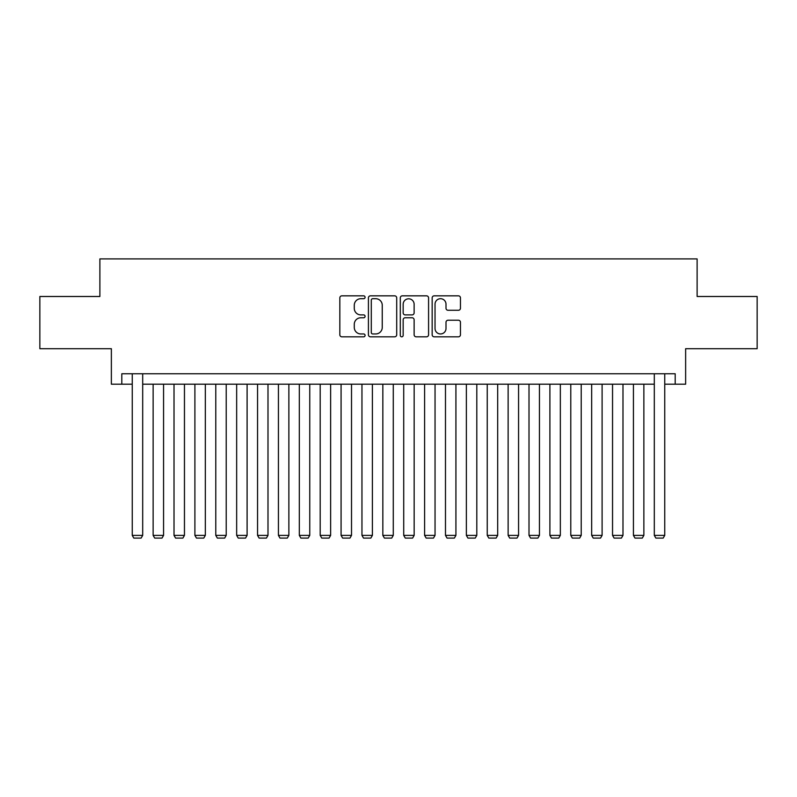<?xml version="1.0" encoding="UTF-8"?>
<svg xmlns="http://www.w3.org/2000/svg" width="797" height="797" viewBox="0 0 797 797"><rect width="100%" height="100%" fill="white"/><g stroke="black" fill="none" stroke-linecap="round" stroke-linejoin="round"><path stroke-width="1.2" d="M365.086 297.271A1.435 1.435 0 0 0 363.651 295.836L341.873 295.836A2.052 2.052 0 0 0 339.831 297.879L339.831 334.78A2.052 2.052 0 0 0 341.873 336.822L363.651 336.822A1.435 1.435 0 0 0 365.086 335.388A1.435 1.435 0 0 0 363.651 333.953L360.832 333.953A6.555 6.555 0 0 1 354.276 327.398L354.276 324.319A6.555 6.555 0 0 1 360.832 317.764L363.651 317.764A1.435 1.435 0 0 0 365.086 316.329A1.435 1.435 0 0 0 363.651 314.895L360.832 314.895A6.555 6.555 0 0 1 354.276 308.339L354.276 305.261A6.555 6.555 0 0 1 360.832 298.706L363.651 298.706A1.435 1.435 0 0 0 365.086 297.271M458.405 310.282A2.052 2.052 0 0 0 460.457 308.23L460.457 297.879A2.052 2.052 0 0 0 458.405 295.836L434.216 295.836A2.052 2.052 0 0 0 432.163 297.879L432.163 334.78A2.052 2.052 0 0 0 434.216 336.822L458.405 336.822A2.052 2.052 0 0 0 460.457 334.78L460.457 322.277A2.052 2.052 0 0 0 458.405 320.225L448.053 320.225A2.052 2.052 0 0 0 446.001 322.277L446.001 328.474A5.479 5.479 0 0 1 440.522 333.953A5.479 5.479 0 0 1 435.032 328.474L435.032 304.185A5.479 5.479 0 0 1 440.522 298.706A5.479 5.479 0 0 1 446.001 304.185L446.001 308.23A2.052 2.052 0 0 0 448.053 310.282L458.405 310.282M121.811 384.194L121.811 373.753L675.189 373.753L675.189 384.194L685.629 384.194L685.629 348.697L757.15 348.697L757.15 296.494L697.116 296.494L697.116 258.905L99.884 258.905L99.884 296.494L39.85 296.494L39.85 348.697L111.371 348.697L111.371 384.194L132.252 384.194M396.707 297.879A2.052 2.052 0 0 0 394.654 295.836L370.466 295.836A2.052 2.052 0 0 0 368.423 297.879L368.423 334.78A2.052 2.052 0 0 0 370.466 336.822L394.654 336.822A2.052 2.052 0 0 0 396.707 334.78L396.707 297.879M402.346 295.836L426.534 295.836A2.052 2.052 0 0 1 428.577 297.879L428.577 334.78A2.052 2.052 0 0 1 426.534 336.822L416.183 336.822A2.052 2.052 0 0 1 414.131 334.78L414.131 319.816A2.052 2.052 0 0 0 412.079 317.764L405.215 317.764A2.052 2.052 0 0 0 403.162 319.816L403.162 335.388A1.435 1.435 0 0 1 401.728 336.822A1.435 1.435 0 0 1 400.293 335.388L400.293 297.879A2.052 2.052 0 0 1 402.346 295.836M142.693 384.194L654.307 384.194M664.748 384.194L675.189 384.194M372.727 298.706A1.435 1.435 0 0 0 371.292 300.14L371.292 332.518A1.435 1.435 0 0 0 372.727 333.953L375.696 333.953A6.555 6.555 0 0 0 382.251 327.398L382.251 305.261A6.555 6.555 0 0 0 375.696 298.706L372.727 298.706M414.131 304.285A5.479 5.479 0 0 0 408.642 298.805A5.479 5.479 0 0 0 403.162 304.285L403.162 312.842A2.052 2.052 0 0 0 405.215 314.895L412.079 314.895A2.052 2.052 0 0 0 414.131 312.842L414.131 304.285M142.693 373.753L142.693 535.385L132.252 535.385L132.252 373.753M142.693 535.385L141.129 538.095L133.816 538.095L132.252 535.385M163.574 384.194L163.574 535.385L153.134 535.385L153.134 384.194M163.574 535.385L162.01 538.095L154.698 538.095L153.134 535.385M184.456 384.194L184.456 535.385L174.015 535.385L174.015 384.194M184.456 535.385L182.892 538.095L175.579 538.095L174.015 535.385M205.337 384.194L205.337 535.385L194.896 535.385L194.896 384.194M205.337 535.385L203.773 538.095L196.47 538.095L194.896 535.385M226.218 384.194L226.218 535.385L215.778 535.385L215.778 384.194M226.218 535.385L224.654 538.095L217.352 538.095L215.778 535.385M247.1 384.194L247.1 535.385L236.659 535.385L236.659 384.194M247.1 535.385L245.536 538.095L238.233 538.095L236.659 535.385M267.991 384.194L267.991 535.385L257.551 535.385L257.551 384.194M267.991 535.385L266.417 538.095L259.115 538.095L257.551 535.385M288.873 384.194L288.873 535.385L278.432 535.385L278.432 384.194M288.873 535.385L287.299 538.095L279.996 538.095L278.432 535.385M309.754 384.194L309.754 535.385L299.313 535.385L299.313 384.194M309.754 535.385L308.18 538.095L300.877 538.095L299.313 535.385M330.635 384.194L330.635 535.385L320.195 535.385L320.195 384.194M330.635 535.385L329.071 538.095L321.759 538.095L320.195 535.385M351.517 384.194L351.517 535.385L341.076 535.385L341.076 384.194M351.517 535.385L349.953 538.095L342.64 538.095L341.076 535.385M372.398 384.194L372.398 535.385L361.958 535.385L361.958 384.194M372.398 535.385L370.834 538.095L363.522 538.095L361.958 535.385M393.28 384.194L393.28 535.385L382.839 535.385L382.839 384.194M393.28 535.385L391.716 538.095L384.403 538.095L382.839 535.385M414.161 384.194L414.161 535.385L403.72 535.385L403.72 384.194M414.161 535.385L412.597 538.095L405.284 538.095L403.72 535.385M435.042 384.194L435.042 535.385L424.602 535.385L424.602 384.194M435.042 535.385L433.478 538.095L426.166 538.095L424.602 535.385M455.924 384.194L455.924 535.385L445.483 535.385L445.483 384.194M455.924 535.385L454.36 538.095L447.047 538.095L445.483 535.385M476.805 384.194L476.805 535.385L466.365 535.385L466.365 384.194M476.805 535.385L475.241 538.095L467.929 538.095L466.365 535.385M497.687 384.194L497.687 535.385L487.246 535.385L487.246 384.194M497.687 535.385L496.123 538.095L488.82 538.095L487.246 535.385M518.568 384.194L518.568 535.385L508.127 535.385L508.127 384.194M518.568 535.385L517.004 538.095L509.701 538.095L508.127 535.385M539.449 384.194L539.449 535.385L529.009 535.385L529.009 384.194M539.449 535.385L537.885 538.095L530.583 538.095L529.009 535.385M560.341 384.194L560.341 535.385L549.9 535.385L549.9 384.194M560.341 535.385L558.767 538.095L551.464 538.095L549.9 535.385M581.222 384.194L581.222 535.385L570.782 535.385L570.782 384.194M581.222 535.385L579.648 538.095L572.346 538.095L570.782 535.385M602.104 384.194L602.104 535.385L591.663 535.385L591.663 384.194M602.104 535.385L600.53 538.095L593.227 538.095L591.663 535.385M622.985 384.194L622.985 535.385L612.544 535.385L612.544 384.194M622.985 535.385L621.421 538.095L614.108 538.095L612.544 535.385M643.866 384.194L643.866 535.385L633.426 535.385L633.426 384.194M643.866 535.385L642.302 538.095L634.99 538.095L633.426 535.385M664.748 373.753L664.748 535.385L654.307 535.385L654.307 373.753M664.748 535.385L663.184 538.095L655.871 538.095L654.307 535.385"/></g></svg>
